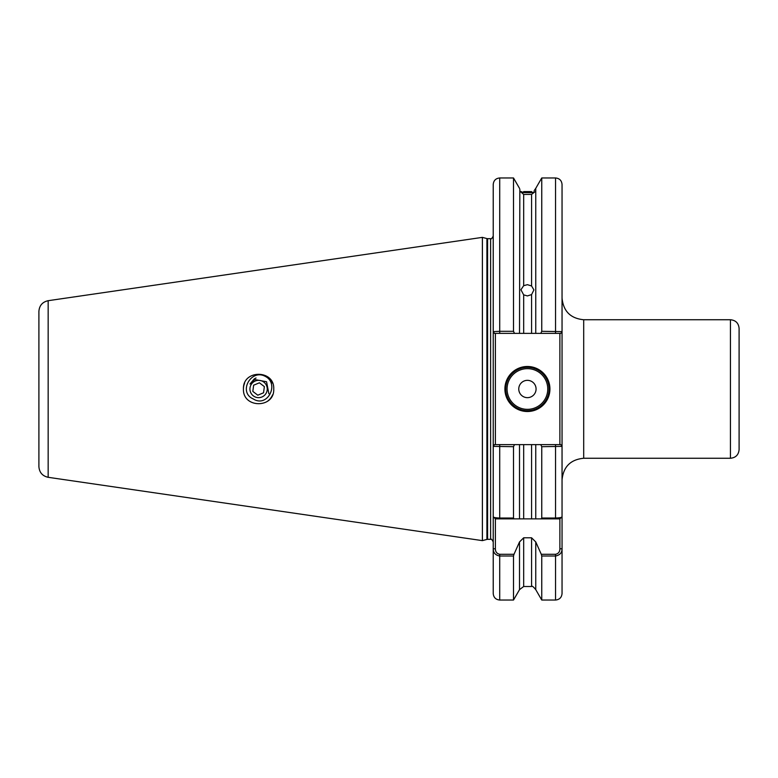 <?xml version="1.0" encoding="UTF-8"?>
<svg xmlns="http://www.w3.org/2000/svg" width="778" height="778" viewBox="0 0 778 778"><rect width="100%" height="100%" fill="white"/><g stroke="black" fill="none" stroke-linecap="round" stroke-linejoin="round"><path stroke-width="1.17" d="M527.416 191.641L531.588 191.592C536.071 189.706 536.071 189.706 531.588 191.592L523.672 191.602C518.615 189.073 518.615 189.073 523.672 191.602L523.672 192.604L519.84 191.116L523.672 194.442L523.672 285.682L520.92 289.756L523.672 294.881L523.672 333.373L519.519 333.373L519.84 189.171M523.672 285.682L527.416 284.68L531.588 285.973L531.588 194.393L534.992 191.777L531.588 192.633L531.588 191.592M534.136 190.698L535.75 188.364L535.75 333.373L531.588 333.373L531.588 294.59L527.416 295.922L523.672 294.881M523.672 192.604L531.588 192.633M531.588 194.393L523.672 194.442M549.929 389A22.513 22.513 0 0 1 527.416 411.513A22.513 22.513 0 0 1 504.903 389A22.513 22.513 0 0 1 527.416 366.487A22.513 22.513 0 0 1 549.929 389M505.768 389A21.648 21.648 0 0 0 527.416 410.648A21.648 21.648 0 0 0 549.064 389A21.648 21.648 0 0 0 527.416 367.352A21.648 21.648 0 0 0 505.768 389M272.582 394.825A15.152 15.152 0 0 1 267.039 401.584M243.436 389C242.687 408.664 274.683 408.489 273.739 389C274.663 369.501 242.678 369.356 243.436 389A15.152 15.152 0 0 1 244.603 383.165M518.761 389A8.655 8.655 0 0 0 527.416 397.655A8.655 8.655 0 0 0 536.071 389A8.655 8.655 0 0 0 527.416 380.345A8.655 8.655 0 0 0 518.761 389M48.158 477.303C42.43 476.019 39.347 472.45 38.9 466.596L38.9 311.404C39.347 305.55 42.43 301.981 48.158 300.697L48.158 477.303L482.399 540.632L482.399 237.368L486.911 238.583A2.597 2.597 0 0 0 487.582 238.671L490.617 238.671C491.064 239.41 491.929 238.545 493.223 236.074M739.1 328.394L739.1 449.606C738.585 454.867 735.696 457.746 730.445 458.261L730.445 319.739C735.696 320.254 738.585 323.133 739.1 328.394M513.509 518.022L513.995 518.868L495.382 518.868L495.382 548.782C495.411 551.835 496.85 553.673 499.709 554.286L513.995 554.286L519.519 541.935L519.519 589.636L513.509 600.033L513.509 555.998L499.709 555.998C495.43 555.2 493.262 552.788 493.223 548.782L493.223 516.699C493.262 517.448 495.43 517.885 499.709 518.022L513.509 518.022L513.509 446.698L493.223 446.368L493.223 516.699L493.223 184.464C493.602 180.515 495.771 178.347 499.709 177.968L499.709 331.302L513.509 331.302L513.509 177.968L499.709 177.968M487.582 238.671L487.582 539.329A2.597 2.597 0 0 0 486.911 539.417L482.399 540.632M487.582 539.329L490.617 539.329L490.617 238.671M531.588 294.59L533.912 289.912L531.588 285.973M523.672 333.373L531.588 333.373M271.182 380.568A15.152 15.152 0 0 1 272.572 383.175M265.24 376.358C279.788 383.593 267.583 408.08 253.346 398.988C237.796 392.404 251.002 368.509 265.24 376.358M555.55 554.286L555.55 555.998L541.751 555.998L541.274 554.286L555.55 554.286C558.419 553.664 559.859 551.835 559.888 548.782L559.888 518.868L535.75 518.868L535.75 444.627L560.821 444.627L562.047 446.368L562.047 593.536C561.667 597.485 559.499 599.653 555.55 600.033L555.55 555.998C559.839 555.191 562.008 552.788 562.047 548.782L559.888 548.782M555.55 600.033L541.751 600.033L541.751 555.998M513.995 554.286L513.509 555.998M519.519 541.935L523.672 537.802L531.588 537.802L535.75 541.935L541.274 554.286M531.588 537.802L531.588 586.505C531.87 585.571 533.261 586.612 535.75 589.636L535.75 541.935M499.709 554.286L499.709 600.033C495.771 599.653 493.602 597.485 493.223 593.536L493.223 548.782L495.382 548.782M513.509 331.302L514.491 333.373L519.519 333.373M535.75 333.373L540.768 333.373L541.751 331.302L541.751 177.968L535.75 188.364M541.751 331.302L562.047 331.632L562.047 446.368L541.751 446.698L540.768 444.627M493.223 446.368L494.448 444.627L519.519 444.627L519.519 518.868L513.995 518.868L541.274 518.868L541.751 518.022L541.751 446.698M541.751 518.022L555.55 518.022C559.839 517.885 561.998 517.448 562.047 516.699L559.888 518.868M562.047 331.632L562.047 184.464L562.047 331.632L560.821 333.373L540.768 333.373M493.223 331.632L499.709 331.302L499.709 333.373L494.448 333.373L493.223 331.632M514.491 444.627L513.509 446.698M535.75 518.868L531.588 518.868L531.588 444.627L523.672 444.627L523.672 518.868M493.223 516.699L495.382 518.868M531.588 444.627L535.75 444.627L531.588 444.627M519.519 444.627L523.672 444.627M559.888 444.627L559.888 333.373M495.382 333.373L495.382 444.627M514.491 333.373L499.709 333.373M255.272 381.006A8.655 8.655 0 0 0 250.594 392.316A8.655 8.655 0 0 0 261.904 396.994A8.655 8.655 0 0 0 266.591 385.684A8.655 8.655 0 0 0 255.272 381.006M256.04 378.001L254.367 378.818L249.991 383.992L254.669 379.538L266.562 381.745L268.857 393.678M264.364 386.608L259.405 382.805L253.638 385.198L252.821 391.392L257.781 395.195L263.548 392.802L264.364 386.608M507.071 389A20.345 20.345 0 0 0 527.416 409.345A20.345 20.345 0 0 0 547.761 389A20.345 20.345 0 0 0 527.416 368.655A20.345 20.345 0 0 0 507.071 389M730.445 319.739L583.695 319.739L583.695 458.261C570.546 459.545 563.33 466.761 562.047 479.909M486.911 539.417L486.911 238.583M523.672 537.802L523.672 586.505L531.588 586.505M499.709 444.627L499.709 518.868M555.55 518.868L555.55 444.627M555.55 333.373L555.55 177.968C559.499 178.347 561.667 180.515 562.047 184.464M490.617 539.329C491.064 538.59 491.929 539.455 493.223 541.926M48.158 300.697L482.399 237.368M513.509 600.033L499.709 600.033M535.75 589.636L541.751 600.033M519.519 589.636L523.672 586.505M519.519 188.364L513.509 177.968M555.55 177.968L541.751 177.968M730.445 458.261L583.695 458.261M583.695 319.739C570.546 318.455 563.33 311.239 562.047 298.091"/></g></svg>
